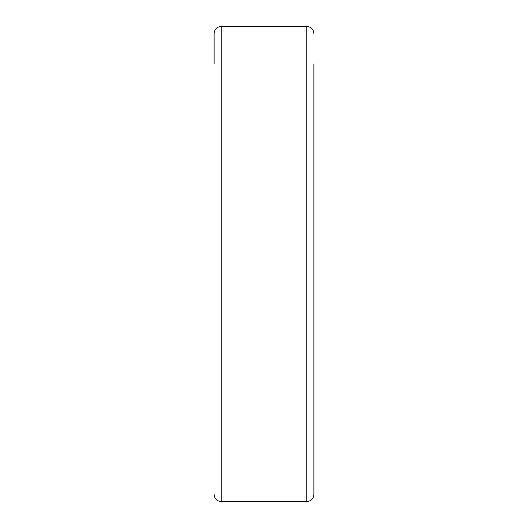 <?xml version="1.0" encoding="UTF-8"?>
<svg xmlns="http://www.w3.org/2000/svg" width="528" height="528" viewBox="0 0 528 528"><rect width="100%" height="100%" fill="white"/><g stroke="black" fill="none" stroke-linecap="round" stroke-linejoin="round"><path stroke-width="0.79" d="M214.104 494.472C214.526 498.802 216.902 501.178 221.232 501.6L221.232 26.4C216.902 26.822 214.526 29.198 214.104 33.528L214.104 63.822M313.896 63.822L313.896 494.472C313.474 498.802 311.098 501.178 306.768 501.6L306.768 26.4C311.098 26.822 313.474 29.198 313.896 33.528M221.232 501.6L306.768 501.6M221.232 26.4L306.768 26.4"/></g></svg>
